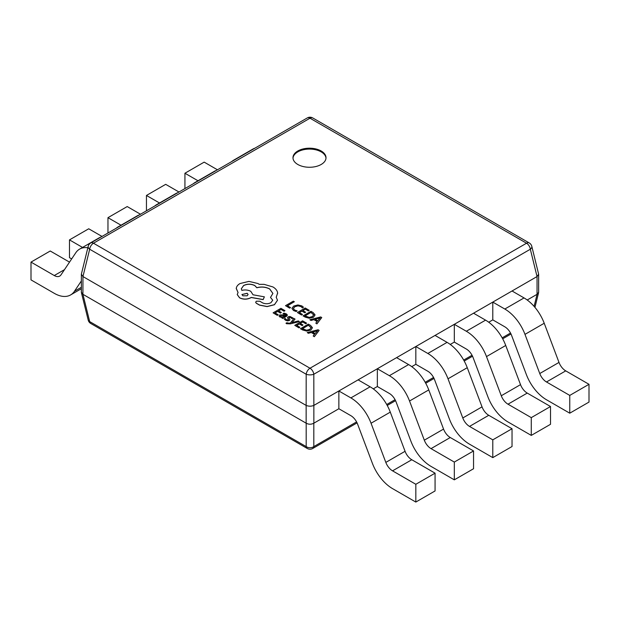 <?xml version="1.0" encoding="UTF-8"?>
<svg xmlns="http://www.w3.org/2000/svg" width="620" height="620" viewBox="0 0 620 620"><rect width="100%" height="100%" fill="white"/><g stroke="black" fill="none" stroke-linecap="round" stroke-linejoin="round"><path stroke-width="0.93" d="M321.175 150.993A16.515 9.533 0 0 0 303.172 148.924A16.515 9.533 0 0 0 292.981 157.736A16.515 9.533 0 0 0 297.817 164.478A16.515 9.533 0 0 0 315.82 166.54A16.515 9.533 0 0 0 326.012 157.736A16.515 9.533 0 0 0 321.175 150.993M325.996 158.178A16.515 9.533 0 0 0 321.175 151.877A16.515 9.533 0 0 0 303.529 149.73A16.515 9.533 0 0 0 292.997 158.178M527.209 300.003L537.052 294.322L537.052 276.551L415.826 346.534L415.826 364.304L427.839 371.248A10.881 6.285 60 0 1 434.566 379.688L449.345 418.857A32.651 18.856 -120 0 0 469.518 444.183L492.792 457.622L512.035 446.516L512.035 428.738L492.792 439.851L492.792 457.622M450.244 344.441L454.313 342.093L466.325 349.029A10.881 6.285 60 0 1 473.052 357.469L487.832 396.637A32.651 18.856 -120 0 0 507.997 421.964L531.278 435.403L550.514 424.297L550.514 406.518L531.278 417.632L531.278 435.403M473.548 313.209L485.568 320.145L466.325 331.251L454.313 324.314L454.313 342.093M373.279 388.872L377.347 386.524L389.36 393.46A10.881 6.285 60 0 1 396.079 401.907L410.866 441.076A32.651 18.856 -120 0 0 431.032 466.403L454.313 479.841L473.548 468.736L473.548 450.957L454.313 462.071L454.313 479.841M435.07 335.428L447.082 342.364L427.839 353.47L415.826 346.534L377.347 368.753L377.347 386.524M396.583 357.639L408.603 364.576L389.36 375.689L377.347 368.753L338.861 390.972L338.861 408.743L350.874 415.679A10.881 6.285 60 0 1 357.601 424.127L372.38 463.295A32.651 18.856 -120 0 0 392.553 488.622L415.826 502.061L435.07 490.947L435.07 473.176L415.826 484.282L415.826 502.061M411.765 366.653L415.826 364.304M358.104 379.858L370.117 386.795L350.874 397.908L338.861 390.972L313.852 405.41L313.852 423.189L338.861 408.743M488.731 322.222L492.792 319.874L504.812 326.81A10.881 6.285 60 0 1 511.531 335.25L526.31 374.418A32.651 18.856 -120 0 0 546.484 399.753L569.757 413.191L589 402.078L589 384.307L569.757 395.413L569.757 413.191M512.035 290.989L524.047 297.925L504.812 309.031L492.792 302.095L492.792 319.874M82.948 294.322L306.148 423.189L306.148 405.41L82.948 276.551L82.917 294.298L81.36 292.229L81.36 274.195L88.195 246.357A5.441 3.077 -166.1 0 0 89.668 249.232L82.948 276.551M313.852 423.189L313.813 423.212C311.271 424.545 308.729 424.545 306.187 423.212L306.148 423.189M537.052 276.551L530.332 249.232A5.441 3.077 166.1 0 0 531.805 246.357L538.64 274.195L538.64 292.229L537.052 294.322M531.805 246.357A5.441 5.441 0 0 0 529.247 242.947A5.441 3.139 -60 0 0 526.527 243.218L310 118.211L93.473 243.218L310 368.226L526.527 243.218A5.441 3.139 60 0 1 530.332 249.232L313.813 374.248L313.852 405.41M306.148 405.41L306.187 374.248L89.668 249.232A5.441 3.139 -60 0 1 93.473 243.218A5.441 3.139 -120 0 0 90.752 242.947A5.441 5.441 0 0 0 88.195 246.357M313.813 374.248A5.441 2.201 180 0 1 306.187 374.248A5.441 3.139 -60 0 1 310 368.226A5.441 3.139 -120 0 1 313.813 374.248M313.813 405.433C311.271 406.433 308.729 406.433 306.187 405.433M538.64 274.195L537.083 276.52M82.917 276.52L81.36 274.195M313.813 423.212L313.813 446.601A5.441 3.96 180 0 1 306.187 446.601L306.187 423.212M82.917 294.298L89.668 321.586A5.441 3.077 166.1 0 1 88.195 320.067A5.441 5.441 0 0 0 90.752 323.477A5.441 3.139 -60 0 1 89.668 321.586L306.187 446.601A5.441 3.139 -60 0 0 307.28 448.485A5.441 5.441 0 0 0 312.72 448.485A5.441 3.139 -120 0 0 313.813 446.601L356.585 421.902M197.989 180.769L184.93 173.236L204.174 162.13L217.457 169.795M184.93 188.581L184.93 173.236M235.615 159.317A32.651 18.856 -120 0 0 233.554 160.239A32.651 18.856 -120 0 0 231.725 161.564M254.859 148.203A32.651 18.856 -120 0 0 252.797 149.125L233.554 160.239M87.846 247.744A32.651 18.856 -120 0 0 79.623 249.108A32.651 18.856 -120 0 0 75.779 252.766L61 274.862A10.881 6.285 60 0 1 59.714 276.086A10.881 6.285 60 0 1 54.273 275.544L31 262.105L50.243 250.999L69.517 262.128M81.36 280.945L74.447 291.276A32.651 18.856 60 0 1 70.602 294.934A32.651 18.856 60 0 1 54.273 293.322L31 279.883L31 262.105M100.928 237.08A32.651 18.856 -120 0 0 98.867 238.003L79.623 249.108M159.503 202.988L146.452 195.455L165.687 184.342L178.978 192.014M146.452 210.792L146.452 195.455M197.129 181.536A32.651 18.856 -120 0 0 195.075 182.458A32.651 18.856 -120 0 0 193.246 183.776M216.372 170.423A32.651 18.856 -120 0 0 214.311 171.345L195.075 182.458M82.538 247.427L69.486 239.886L88.722 228.78L102.013 236.453M71.664 258.92L69.486 257.664L69.486 239.886M120.164 225.967A32.651 18.856 -120 0 0 118.11 226.889A32.651 18.856 -120 0 0 116.281 228.214M139.407 214.861A32.651 18.856 -120 0 0 137.346 215.783L118.11 226.889M140.492 214.233L127.208 206.561L107.965 217.674L121.024 225.207M107.965 233.012L107.965 217.674M177.893 192.642A32.651 18.856 -120 0 0 175.832 193.564L156.589 204.67A32.651 18.856 -120 0 0 154.76 205.995M158.65 203.748A32.651 18.856 -120 0 0 156.589 204.67M524.047 297.925A32.651 18.856 60 0 1 544.221 323.253L559 362.421A10.881 6.285 -120 0 0 565.727 370.869L589 384.307M504.812 309.031A32.651 18.856 60 0 1 524.977 334.366L539.757 373.535A10.881 6.285 -120 0 0 546.484 381.974L569.757 395.413M370.117 386.795A32.651 18.856 60 0 1 390.29 412.13L405.069 451.298A10.881 6.285 -120 0 0 411.796 459.738L435.07 473.176M350.874 397.908A32.651 18.856 60 0 1 371.047 423.235L385.826 462.404A10.881 6.285 -120 0 0 392.553 470.844L415.826 484.282M485.568 320.145A32.651 18.856 60 0 1 505.734 345.472L520.521 384.64A10.881 6.285 -120 0 0 527.24 393.088L550.514 406.518M466.325 331.251A32.651 18.856 60 0 1 486.499 356.585L501.278 395.754A10.881 6.285 -120 0 0 507.997 404.193L531.278 417.632M408.603 364.576A32.651 18.856 60 0 1 428.769 389.91L443.556 429.079A10.881 6.285 -120 0 0 450.275 437.518L473.548 450.957M389.36 375.689A32.651 18.856 60 0 1 409.533 401.016L424.312 440.185A10.881 6.285 -120 0 0 431.032 448.632L454.313 462.071M427.839 353.47A32.651 18.856 60 0 1 448.012 378.797L462.791 417.965A10.881 6.285 -120 0 0 469.518 426.413L492.792 439.851M447.082 342.364A32.651 18.856 60 0 1 467.255 367.691L482.035 406.86A10.881 6.285 -120 0 0 488.762 415.299L512.035 428.738M294.345 301.731L293.338 301.149L285.51 305.668L289.641 308.14L290.532 307.621L287.417 305.73L294.345 301.731L287.486 305.776M289.641 308.047L290.532 307.536M285.51 305.668L289.641 308.14M291.896 308.272L293.516 310.442L296.143 311.519L297.112 310.868L294.562 310.008L293.376 308.373L294.841 306.637L298.019 305.753L301.018 306.481L302.397 307.908L303.459 307.202L301.925 305.947L297.894 304.955L293.725 306.055L291.896 308.357L293.516 310.527L296.143 311.519M296.143 311.426L297.112 310.868M293.376 308.489L294.841 306.722L298.019 305.838L301.018 306.575L302.397 307.908M302.397 307.815L303.459 307.202M301.591 315.038L302.483 314.433L299.29 312.589L301.917 311.07L304.714 312.774L305.613 312.255L302.816 310.55L305.319 309.101L308.341 310.938L309.24 310.326L305.211 308.001L297.383 312.519L301.591 315.038L302.483 314.433M299.367 312.635L301.917 311.155M301.917 311.07L304.714 312.774M304.714 312.681L305.613 312.17M302.893 310.597L305.319 309.194M305.319 309.101L308.341 310.938M308.341 310.853L309.24 310.326M297.383 312.519L301.591 314.952M303.072 315.805L305.226 317.045L309.357 318.169L313.457 317.169L315.053 314.882L313.131 312.573L310.899 311.287L303.072 315.89L305.226 317.138L309.357 318.254L313.457 317.254L315.053 314.968M311.007 312.387L304.978 315.875L309.256 317.401L312.364 316.572L313.712 314.797L311.007 312.387L305.048 315.913M313.72 314.937L311.007 312.48M316.921 323.803L321.764 317.556L320.687 316.936L309.876 319.734L310.992 320.377L313.89 319.579L317.146 321.454L315.805 323.152L316.921 323.888L321.764 317.556M315.092 319.254L317.719 320.765L320.214 317.82L315.092 319.254M315.805 323.152L316.921 323.888M309.876 319.734L310.992 320.47L313.89 319.664L317.099 321.517M320.191 317.897L315.192 319.308M277.303 315.355L278.194 314.751L274.993 312.899L277.628 311.38L280.426 313.085L281.325 312.48L278.527 310.86L281.031 309.419L284.053 311.248L284.952 310.643L280.922 308.318L273.094 312.837L277.303 315.355L278.194 314.751M275.071 312.945L277.628 311.472M277.628 311.38L280.426 313.085M280.426 312.999L281.325 312.48M278.605 310.907L281.031 309.504M281.031 309.419L284.053 311.248M284.053 311.163L284.952 310.643M273.094 312.837L277.303 315.262M286.432 313.929L283.983 313.123L283.03 313.673L285.541 314.34L286.053 314.96L285.308 315.781L283.418 314.96L279.736 314.945L279.031 315.906L279.883 316.905L282.619 317.332L281.751 317.835L282.736 318.401L287.417 315.084L286.432 313.929M279.031 315.937L279.883 316.99L282.588 317.409M281.782 315.208L280.442 316.006L280.938 316.588L282.464 316.936L284.557 316.216L281.782 315.208L280.442 316.099M280.813 315.557L280.442 316.006M281.751 317.835L282.736 318.486L286.332 316.409L287.417 315.131M283.03 313.673L286.053 314.999M284.471 316.262L281.782 315.301M284.255 319.052L287.517 320.803L289.354 320.47L289.951 319.742L288.943 317.765L289.246 317.347L291.067 317.525L292.09 318.579L293.035 318.029L289.966 316.487L288.153 316.812L287.541 317.487L288.533 319.486L288.254 319.943L286.339 319.711L285.27 318.471L284.255 319.052L285.448 320.207L287.517 320.889L289.354 320.555L289.959 319.773M288.943 317.765L290.09 317.293L292.09 318.672L293.035 318.029M288.943 317.858L289.246 317.432M288.005 318.61L288.254 320.029M287.541 317.572L288.005 318.696M299.305 321.509L298.29 320.92L291.95 322.648L295.035 319.137L293.934 318.409L290.555 322.896L289.106 323.237L286.866 322.726L285.998 323.229L286.548 323.733L290.331 323.849L299.305 321.602L290.331 323.849M292.291 322.315L295.035 319.044M285.998 323.229L290.331 323.764M298.979 327.864L299.871 327.259L296.67 325.415L299.305 323.896L302.103 325.601L303.002 324.996L300.204 323.377L302.707 321.935L305.73 323.764L306.629 323.16L302.599 320.827L294.771 325.345L298.979 327.864L299.871 327.259M296.748 325.461L299.305 323.981M299.305 323.896L302.103 325.601M302.103 325.508L303.002 324.996M300.281 323.423L302.707 322.02M302.707 321.935L305.73 323.764M305.73 323.679L306.629 323.16M294.771 325.345L298.979 327.779M300.46 328.631L302.606 329.871L306.745 330.995L310.845 329.995L312.441 327.709L310.519 325.399L308.287 324.113L300.46 328.716L302.606 329.964L306.745 331.088L310.845 330.08L312.441 327.794M308.396 325.213L302.358 328.701L306.637 330.228L309.752 329.398L311.101 327.624L308.396 325.213L302.436 328.747M311.108 327.763L308.396 325.306M314.309 336.629L319.153 330.39L318.068 329.762L307.264 332.56L308.38 333.204L311.271 332.405L314.534 334.288L313.185 335.986L314.309 336.714L319.153 330.39M312.48 332.08L315.107 333.591L317.603 330.646L312.48 332.08M313.185 335.986L314.309 336.714M307.264 332.56L308.38 333.297L311.271 332.49L314.479 334.343M317.579 330.724L312.581 332.142M236.274 288.393L238.057 292.508L237.228 294.515L239.56 297.747C243.265 299.514 246.977 299.514 250.689 297.747L251.247 297.422L263.151 299.545L264.376 296.841L253.022 294.787L250.744 291.284C248.023 289.912 245.055 289.61 241.839 290.385L241.327 288.734L243.621 285.502C247.333 283.735 251.038 283.735 254.75 285.502L256.866 287.688C261.462 286.487 265.732 286.897 269.661 288.912L272.893 293.438L270.498 297.422L272.738 300.188L270.94 302.692C268.243 304.025 265.461 304.087 262.593 302.885L259.811 301.212L256.362 301.212L255.657 302.219L256.254 303.141L259.532 305.04L267.104 306.512L274.451 304.653L277.489 300.243L276.226 297.259L277.621 292.989C277.31 290.64 275.753 288.626 272.947 286.952L264.097 284.347L259.199 284.347L258.029 283.542L248.961 281.395L240.002 283.542C237.731 284.89 236.491 286.502 236.274 288.393L236.259 288.781M277.636 293.477L277.621 292.989M242.838 295.787L247.179 295.787L248.078 294.531L247.179 293.276L241.947 294.523L242.838 295.787M255.657 302.258L256.254 303.226L259.532 305.125L267.104 306.606L274.451 304.738L277.489 300.289M270.498 297.422L272.738 300.227M241.327 288.781L243.621 285.595C247.333 283.828 251.038 283.828 254.75 285.595L256.866 287.773C261.462 286.579 265.732 286.983 269.661 288.998L272.893 293.477M237.228 294.562L239.56 297.833C243.265 299.599 246.977 299.599 250.689 297.833L251.247 297.515L263.151 299.631L264.376 296.841M236.274 288.486L238.057 292.594M276.226 297.352L277.621 293.074M248.078 294.578L247.179 293.369L241.947 294.57M534.099 306.381L537.083 294.298M386.717 404.504L395.072 399.683M425.196 382.292L433.55 377.464M463.683 360.073L472.037 355.252M502.161 337.853L510.516 333.033M310 118.211A5.441 3.139 -60 0 1 312.72 117.94A5.441 5.441 0 0 0 307.28 117.94A5.441 3.139 60 0 1 310 118.211M54.273 275.544L64.488 269.646M81.36 287.285L74.447 291.276M565.727 370.869L546.484 381.974M559 362.421L539.757 373.535M544.221 323.253L524.977 334.366M411.796 459.738L392.553 470.844M405.069 451.298L385.826 462.404M390.29 412.13L371.047 423.235M527.24 393.088L507.997 404.193M520.521 384.64L501.278 395.754M505.734 345.472L486.499 356.585M450.275 437.518L431.032 448.632M443.556 429.079L424.312 440.185M428.769 389.91L409.533 401.016M488.762 415.299L469.518 426.413M482.035 406.86L462.791 417.965M467.255 367.691L448.012 378.797M529.247 242.947L312.72 117.94M307.28 117.94L90.752 242.947M511.004 334.002L502.688 338.807M472.525 356.221L464.21 361.026M434.039 378.44L425.723 383.245M395.56 400.66L387.244 405.457M357.074 422.879L312.72 448.485M534.952 307.373L538.586 292.663M81.414 292.663L88.195 320.067M307.28 448.485L90.752 323.477M70.602 294.934L81.36 288.726"/></g></svg>
